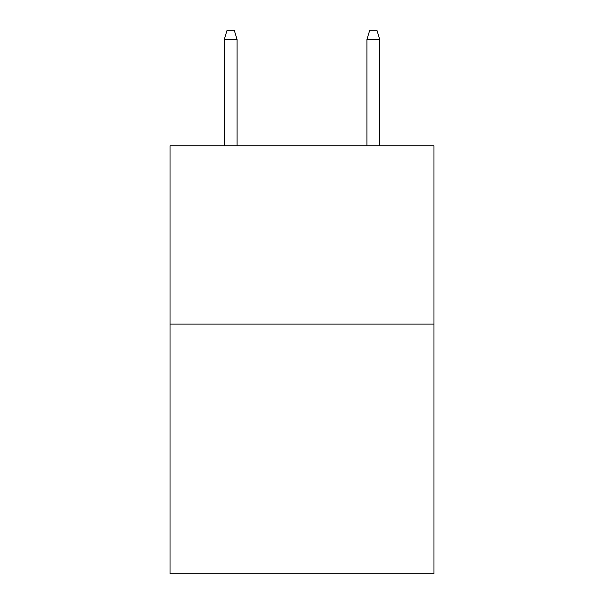 <?xml version="1.0" encoding="UTF-8"?>
<svg xmlns="http://www.w3.org/2000/svg" width="604" height="604" viewBox="0 0 604 604"><rect width="100%" height="100%" fill="white"/><g stroke="black" fill="none" stroke-linecap="round" stroke-linejoin="round"><path stroke-width="0.91" d="M433.974 324.114L433.974 573.8L170.026 573.8L170.026 145.768L433.974 145.768L433.974 324.114L170.026 324.114M237.085 145.768L237.085 39.471L224.243 39.471L224.243 145.768M224.243 39.471L227.096 30.2L234.231 30.2L237.085 39.471M366.915 39.471L369.769 30.2L376.904 30.2L379.757 39.471L366.915 39.471L366.915 145.768M379.757 39.471L379.757 145.768"/></g></svg>
